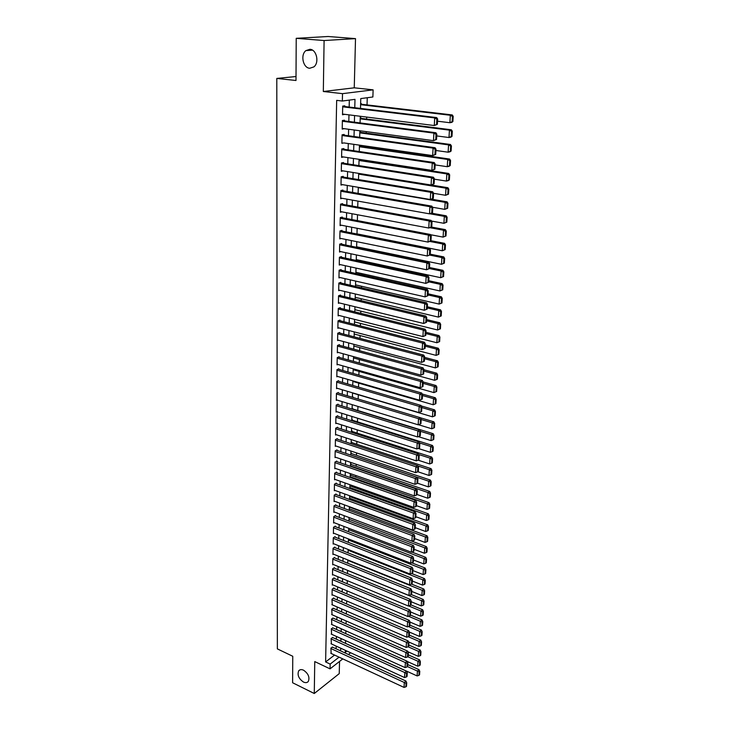 <?xml version="1.0" encoding="UTF-8"?>
<svg xmlns="http://www.w3.org/2000/svg" width="730" height="730" viewBox="0 0 730 730"><rect width="100%" height="100%" fill="white"/><g stroke="black" fill="none" stroke-linecap="round" stroke-linejoin="round"><path stroke-width="1.09" d="M303.552 670.204C308.288 673.507 309.885 677.239 308.343 681.391C307.211 682.796 305.569 683.006 303.434 682.03C298.707 678.699 297.128 674.967 298.689 670.843C299.811 669.465 301.435 669.255 303.552 670.204M309.931 49.293C316.601 49.43 319.539 62.68 313.863 66.904L309.739 68.255C303.069 68.027 300.194 54.814 305.925 50.598L309.931 49.293M296.006 76.531L276.798 78.429L277.354 648.888L292.757 656.27L292.611 682.751L314.274 693.5L339.231 673.635L339.55 661.435M276.798 78.429L295.988 80.492L296.225 38.316L328.089 36.5L355.51 38.626L324.093 40.542L323.326 91.505L342.507 93.659L373.112 89.854L372.884 96.98L360.766 98.587L360.492 108.414M323.326 91.505L354.251 87.819L355.51 38.626M354.251 87.819L373.112 89.854M355.154 498.526L355.181 497.741M355.474 487.85L355.51 486.682M355.802 477.091L355.848 475.522M356.13 466.233L356.185 464.262M356.459 455.283L356.532 452.901M356.797 444.232L356.879 441.44M357.134 433.091L357.226 429.879M357.472 421.858L357.581 418.208M357.81 410.515L357.937 406.427M358.156 399.018L358.293 394.738M358.521 387.11L358.64 383.113M358.886 375.092L358.996 371.387M359.251 362.965L359.352 359.552M359.616 350.728L359.717 347.608M359.99 338.373L360.082 335.563M360.365 325.909L360.447 323.399M360.748 313.316L360.812 311.126M361.131 300.614L361.186 298.743M361.523 287.784L361.569 286.251M361.916 274.836L361.952 273.631M362.308 261.76L362.335 260.902M362.71 248.556L362.719 248.045M365.356 160.755L365.374 160.281M365.776 146.995L365.803 146.018M366.195 133.106L366.241 131.619M366.615 119.072L366.679 117.074M367.044 104.91L367.263 97.72M296.225 38.316L324.093 40.542M332.615 647.209L330.891 648.048L331.155 653.478M332.825 637.609L331.101 638.431L331.374 643.906M333.044 627.937L331.31 628.74L331.593 634.26M333.263 618.182L331.52 618.967L331.812 624.533M333.491 608.345L331.739 609.112L332.031 614.724M333.71 598.436L333.72 597.934L331.949 599.184L332.26 604.841M333.938 588.435L333.948 587.933L332.168 589.165L332.041 595.187L332.488 594.868M334.167 578.352L334.176 577.85L332.387 579.063L332.26 585.131L332.716 584.812M334.395 568.186L334.404 567.675L332.615 568.871L332.478 574.994L332.953 574.674M334.623 557.93L334.632 557.419L332.834 558.605L332.707 564.774L333.181 564.454M334.86 547.591L334.869 547.071L333.062 548.239L332.926 554.471L333.418 554.143M335.088 537.17L335.106 536.641L333.291 537.791L333.154 544.069L333.665 543.75M335.326 526.649L335.344 526.12L333.519 527.252L333.382 533.584L333.902 533.256M335.563 516.046L335.581 515.508L333.756 516.63L333.61 523.018L334.148 522.68M335.809 505.342L335.818 504.813L333.984 505.908L333.847 512.351L334.395 512.013M336.055 494.557L336.065 494.009L334.221 495.095L334.084 501.592L334.65 501.255M336.293 483.671L336.311 483.123L334.459 484.182L334.322 490.742L334.897 490.405M336.548 472.693L336.557 472.137L334.696 473.177L334.559 479.792L335.152 479.455M336.795 461.615L336.804 461.059L334.942 462.081L334.796 468.751L335.417 468.405M337.041 450.446L337.059 449.881L335.189 450.885L335.043 457.61L335.681 457.263M337.296 439.168L337.315 438.602L335.435 439.588L335.289 446.377L335.946 446.03M337.552 427.798L337.57 427.223L335.681 428.191L335.535 435.034L336.211 434.688M337.817 416.319L337.826 415.744L335.928 416.684L335.782 423.601L336.484 423.245M338.072 404.748L338.09 404.165L336.183 405.086L336.037 412.058L336.758 411.702M338.337 393.068L338.355 392.475L336.439 393.379L336.284 400.414L337.041 400.058M338.601 381.279L338.62 380.686L336.694 381.562L336.539 388.661L337.324 388.305M338.875 369.38L338.884 368.787L336.959 369.635L336.804 376.808L337.607 376.443M339.14 357.381L339.158 356.778L337.224 357.609L337.059 364.845L337.908 364.471M339.413 345.272L339.432 344.66L337.488 345.463L337.324 352.763L338.2 352.398M339.687 333.044L339.705 332.433L337.753 333.209L337.588 340.582L338.501 340.207M339.97 320.707L339.979 320.087L338.026 320.844L337.862 328.281L338.811 327.907M340.253 308.252L340.262 307.631L338.291 308.361L338.127 315.862L339.121 315.488M340.536 295.687L340.545 295.057L338.565 295.76L338.401 303.333L339.441 302.959M340.819 283.003L340.837 282.364L338.848 283.039L338.684 290.686L339.769 290.303M341.111 270.191L341.12 269.552L339.131 270.2L338.957 277.92L340.098 277.537M341.394 257.261L341.412 256.613L339.413 257.243L339.24 265.036L340.435 264.652M341.695 244.212L341.704 243.555L339.696 244.158L339.523 252.023L340.791 251.64M341.987 231.036L342.005 230.379L339.979 230.954L339.806 238.893L341.147 238.5M342.288 217.741L342.306 217.065L340.271 217.613L340.098 225.634L341.512 225.232M342.589 204.309L342.607 203.633L340.563 204.144L340.39 212.238L341.895 211.846M342.899 190.74L342.908 190.065L340.864 190.548L340.682 198.724L342.297 198.323M343.209 177.052L343.219 176.359L341.166 176.815L340.983 185.073L342.708 184.672M343.52 163.219L343.529 162.525L341.467 162.954L341.284 171.285L343.137 170.893M341.759 149.65L432.269 163L434.24 162.553L341.768 148.957L341.585 157.37L343.593 156.968M344.149 135.16L344.168 134.448L342.078 134.804L341.895 143.308L343.976 142.897M344.469 120.915L344.487 120.194L342.388 120.523L342.206 129.11L344.295 128.672M361.268 104.226L361.295 103.514L360.629 103.614M360.875 118.351L360.894 117.649L360.228 117.749M360.483 132.331L360.501 131.637L359.835 131.747M360.091 146.182L360.109 145.489L359.452 145.617M359.698 159.897L359.717 159.423M353.001 397.467L353.019 396.956L352.407 397.248M352.681 408.937L352.69 408.371L352.088 408.663M352.362 420.243L352.371 419.686L351.778 419.987M352.043 431.457L352.061 430.901L351.459 431.211M351.732 442.572L351.741 442.015L351.148 442.334M351.422 453.595L351.431 453.038L350.838 453.366L430.371 480.084L428.656 481.18L430.508 482.174L430.271 486.162L430.955 485.715L431.193 481.736L430.508 482.174M351.112 464.517L351.121 463.97L350.537 464.298M350.801 475.349L350.82 474.801L350.227 475.139L429.021 502.66L427.315 503.791L429.158 504.777L428.921 508.691L429.605 508.226L429.833 504.32L429.158 504.777M350.5 486.08L350.519 485.55L349.925 485.888L428.355 513.792L426.658 514.951L428.492 515.928L428.255 519.806L428.93 519.34L429.167 515.462L428.492 515.928M350.199 496.728L350.218 496.199L349.634 496.546M445.172 249.605L445.464 244.842L444.725 245.088L444.442 249.861L445.172 249.605L442.298 250.773L357.007 233.865M349.332 507.113L349.789 506.839M354.771 107.73L354.99 99.353L342.343 101.032L336.667 100.366L325.616 661.946L334.559 655.056M336.129 648.824L336.192 646.123M336.357 639.215L336.43 636.451M336.594 629.525L336.658 626.705M336.831 619.761L336.895 616.868M337.068 609.906L337.132 606.958M337.306 599.978L337.379 596.967M337.543 589.968L337.616 586.883M337.789 579.866L337.862 576.718M338.036 569.683L338.109 566.471M338.282 559.408L338.355 556.132M338.528 549.051L338.611 545.702M338.775 538.612L338.857 535.19M339.03 528.073L339.112 524.587M339.286 517.451L339.377 513.883M339.541 506.73L339.632 503.098M339.806 495.925L339.897 492.212M340.07 485.021L340.162 481.234M340.335 474.016L340.426 470.156M340.6 462.92L340.691 458.978M340.864 451.733L340.965 447.709M341.138 440.436L341.238 436.33M341.412 429.039L341.512 424.851M341.686 417.542L341.795 413.271M341.969 405.944L342.069 401.591M342.251 394.237L342.361 389.802M342.534 382.429L342.644 377.903M342.817 370.512L342.927 365.894M343.109 358.485L343.219 353.776M343.401 346.349L343.52 341.549M343.693 334.094L343.812 329.203M343.994 321.729L344.113 316.747M344.295 309.255L344.414 304.173M344.596 296.654L344.724 291.471M344.898 283.943L345.025 278.659M345.208 271.104L345.336 265.72M345.518 258.155L345.655 252.662M345.837 245.07L345.974 239.476M346.157 231.866L346.294 226.163M346.476 218.535L346.613 212.722M346.796 205.066L346.942 199.153M347.124 191.479L347.27 185.447M347.453 177.746L347.599 171.605M347.79 163.885L347.936 157.625M348.128 149.887L348.274 143.518M348.465 135.753L348.621 129.256M348.812 121.472L348.967 114.856M349.159 107.054L349.323 100.11M344.797 106.525L344.806 105.804L342.708 106.096L342.516 114.774L344.615 114.309M341.768 148.947L343.848 148.555L343.83 149.258M342.79 658.898L330.051 668.853L314.758 661.581L314.274 693.5M330.051 668.853L330.161 664.09L339.076 657.164M325.616 661.946L330.161 664.09M342.343 101.032L342.507 93.659M350.628 652.757L348.411 654.491M345.327 650.32L345.272 652.346L346.933 651.06M360.273 116.271L360.082 122.932M359.863 130.761L359.68 137.304M359.461 145.115L359.288 151.53M359.069 159.322L358.886 165.619M358.676 173.384L358.503 179.571M358.284 187.309L358.111 193.377M357.901 201.106L357.727 207.055M357.517 214.757L357.353 220.597M357.134 228.28L356.979 234.011M356.76 241.676L356.605 247.297M356.395 254.934L356.24 260.455M356.021 268.074L355.875 273.485M355.656 281.077L355.51 286.397M355.3 293.971L355.154 299.181M354.944 306.737L354.798 311.847M354.588 319.384L354.452 324.394M354.242 331.904L354.105 336.831M353.895 344.314L353.758 349.141M353.548 356.614L353.411 361.35M353.21 368.796L353.074 373.441M352.873 380.868L352.745 385.422M352.535 392.831L352.407 397.293M352.207 404.675L352.079 409.055M351.869 416.419L351.75 420.717M351.55 428.063L351.431 432.269M351.221 439.597L351.112 443.721M350.902 451.021L350.792 455.073M350.592 462.355L350.482 466.315M350.272 473.587L350.163 477.466M349.962 484.711L349.852 488.516M349.652 495.743L349.551 499.475M349.351 506.684L349.25 510.334M349.049 517.524L348.949 521.101M348.748 528.264L348.648 531.778M348.447 538.923L348.347 542.354M348.155 549.48L348.055 552.847M347.854 559.956L347.763 563.25M347.571 570.34L347.48 573.561M347.279 580.633L347.188 583.79M346.996 590.844L346.905 593.937M346.713 600.963L346.622 603.993M346.431 611.001L346.349 613.966M346.148 620.956L346.066 623.849M345.874 630.82L345.792 633.658M345.6 640.611L345.527 643.385M340.654 650.914L340.727 648.203M340.901 641.287L340.974 638.513M341.156 631.578L341.229 628.749M341.412 621.787L341.485 618.894M341.667 611.923L341.74 608.966M341.923 601.967L342.005 598.947M342.188 591.93L342.27 588.845M342.452 581.81L342.534 578.662M342.717 571.608L342.799 568.387M342.981 561.315L343.063 558.03M343.255 550.94L343.337 547.582M343.529 540.465L343.611 537.043M343.803 529.907L343.894 526.412M344.076 519.258L344.168 515.69M344.359 508.518L344.451 504.877M344.633 497.687L344.733 493.964M344.925 486.755L345.016 482.959M345.208 475.732L345.308 471.854M345.5 464.608L345.6 460.648M345.792 453.385L345.892 449.351M346.084 442.061L346.193 437.945M346.376 430.645L346.485 426.448M346.677 419.12L346.786 414.832M346.978 407.486L347.097 403.124M347.288 395.751L347.398 391.298M347.589 383.916L347.708 379.372M347.909 371.962L348.027 367.336M348.219 359.899L348.338 355.181M348.538 347.736L348.657 342.918M348.858 335.453L348.986 330.544M349.177 323.052L349.305 318.052M349.497 310.542L349.634 305.441M349.825 297.904L349.962 292.712M350.163 285.156L350.3 279.864M350.491 272.29L350.637 266.888M350.829 259.296L350.975 253.794M351.176 246.174L351.322 240.562M351.522 232.925L351.668 227.213M351.869 219.557L352.015 213.735M352.216 206.052L352.371 200.12M352.572 192.419L352.727 186.369M352.928 178.649L353.092 172.49M353.293 164.743L353.457 158.465M353.658 150.699L353.822 144.303M354.023 136.519L354.196 130.004M354.397 122.202L354.57 115.559M342.525 114.199L344.615 114.455M342.215 128.489L344.295 128.763M435.719 154.404L436.011 149.185L435.226 149.358L434.934 154.568L435.719 154.404L432.671 155.59L343.976 142.934M342.689 106.826L434.697 117.922L436.686 117.585L342.698 106.279M437.37 124.346L434.286 125.533L434.697 117.922L436.868 119.163L436.577 124.492L437.37 124.346L437.662 119.026L436.868 119.163M342.534 114.053L434.286 125.533L436.577 124.492M436.686 117.585L437.662 119.026M452.892 121.554L453.202 116.335L452.445 116.471L452.125 121.691L452.892 121.554L451.779 122.375L449.881 122.722L437.544 121.207M360.593 104.673L450.319 115.258L452.226 114.929L360.611 104.153M452.125 121.691L449.881 122.722L450.319 115.258L452.445 116.471M453.202 116.335L452.226 114.929M342.379 121.244L433.885 133.106L435.865 132.732L342.388 120.642M436.54 139.457L433.474 140.644L433.885 133.106L436.038 134.338L435.755 139.612L436.54 139.457L436.832 134.183L436.038 134.338M342.215 128.398L433.474 140.644L435.755 139.612M435.865 132.732L436.832 134.183M342.06 135.515L433.072 148.135L435.043 147.715L342.078 134.868M434.934 154.568L432.671 155.59L433.072 148.135L435.226 149.358M435.043 147.715L436.011 149.185M434.907 169.196L431.877 170.382L432.269 163L434.414 164.214L434.131 169.378L434.907 169.196L435.19 164.031L434.414 164.214M341.603 156.667L431.877 170.382L434.131 169.378M434.24 162.553L435.19 164.031M341.448 163.648L431.485 177.718L433.438 177.235L341.594 162.927M434.104 183.832L431.092 185.018L431.485 177.718L433.611 178.923L433.328 184.033L434.104 183.832L434.387 178.722L433.611 178.923M341.302 170.592L447.873 187.701L446.003 188.203L448.074 189.371L447.773 194.335L448.521 194.134L448.813 189.17L448.074 189.371M433.438 177.235L434.387 178.722M433.328 184.033L431.092 185.018M451.998 136.373L452.308 131.208L451.551 131.354L451.24 136.519L451.998 136.373L450.894 137.158L448.996 137.532L436.741 135.926M360.2 118.835L449.434 130.141L451.341 129.785L360.219 118.269M451.24 136.519L448.996 137.532L449.434 130.141L451.551 131.354M452.308 131.208L451.341 129.785M451.113 151.037L451.423 145.918L450.666 146.082L450.355 151.201L451.113 151.037L450.018 151.785L448.129 152.196L435.938 150.489M359.808 132.86L448.567 144.887L450.456 144.485L359.826 132.249M450.355 151.201L448.129 152.196L448.567 144.887L450.666 146.082M451.423 145.918L450.456 144.485M450.237 165.546L450.547 160.481L449.789 160.655L449.488 165.728L450.237 165.546L449.151 166.257L447.271 166.705L435.144 164.907M359.416 146.748L447.7 159.468L449.589 159.04L359.434 146.091M449.488 165.728L447.271 166.705L447.7 159.468L449.789 160.655M450.547 160.481L449.589 159.04M449.37 179.909L449.68 174.899L448.923 175.09L448.621 180.1L449.37 179.909L448.293 180.593L446.422 181.076L434.359 179.188M359.032 160.509L446.842 173.913L448.722 173.448L359.05 159.797M448.621 180.1L446.422 181.076L446.842 173.913L448.923 175.09M449.68 174.899L448.722 173.448M341.147 177.509L430.7 192.282L432.644 191.762L341.43 176.76M433.31 198.314L430.308 199.509L430.7 192.282L432.808 193.468L432.534 198.533L433.31 198.314L433.593 193.268L432.808 193.468M341.001 184.389L430.308 199.509L432.534 198.533M432.644 191.762L433.593 193.268M448.521 194.134L445.583 195.293L433.584 193.313M358.649 174.132L446.003 188.203L445.583 195.293L447.773 194.335M448.813 189.17L447.873 187.701M340.846 191.233L429.924 206.69L431.859 206.143L341.238 190.457M432.525 212.658L429.532 213.844L429.924 206.69L432.023 207.877L431.749 212.886L432.525 212.658L432.799 207.658L432.023 207.877M340.7 198.04L429.532 213.844L431.749 212.886M431.859 206.143L432.799 207.658M447.673 208.214L447.964 203.296L447.225 203.515L446.924 208.424L447.673 208.214L444.743 209.373L432.552 207.256M358.275 187.628L445.163 202.356L447.025 201.818L431.448 199.19M446.924 208.424L444.743 209.373L445.163 202.356L447.225 203.515M447.964 203.296L447.025 201.818M340.554 204.82L429.149 220.962L431.083 220.378L341.047 204.026M431.749 226.847L428.775 228.034L429.149 220.962L431.248 222.13L430.974 227.085L431.749 226.847L432.014 221.902L431.248 222.13M340.408 211.572L428.775 228.034L430.974 227.085M431.083 220.378L432.014 221.902M446.833 222.148L447.125 217.285L446.386 217.513L446.094 222.376L446.833 222.148L443.922 223.307L431.503 221.053M429.778 213.771L444.333 216.363L446.185 215.797L431.585 213.206M446.094 222.376L443.922 223.307L444.333 216.363L446.386 217.513M447.125 217.285L446.185 215.797M340.262 218.279L428.391 235.078L430.317 234.458L340.837 217.458M430.974 240.9L428.017 242.086L428.391 235.078L430.472 236.246L430.207 241.146L430.974 240.9L431.248 236L430.472 236.246M340.116 224.968L428.017 242.086L430.207 241.146M430.317 234.458L431.248 236M446.003 235.945L446.285 231.136L445.555 231.374L445.263 236.191L446.003 235.945L443.101 237.113L430.463 234.704M429.879 227.687L443.512 230.224L445.364 229.631L431.393 227.048M445.263 236.191L443.101 237.113L443.512 230.224L445.555 231.374M446.285 231.136L445.364 229.631M339.97 231.611L427.643 249.058L429.559 248.41L340.627 230.771M430.216 254.806L427.269 255.993L427.643 249.058L429.714 250.217L429.45 255.071L430.216 254.806L430.481 249.952L429.714 250.217M339.824 238.226L427.269 255.993L429.45 255.071M429.559 248.41L430.481 249.952M339.678 244.815L426.895 262.891L428.802 262.216L340.399 243.948M429.459 268.576L426.53 269.762L426.895 262.891L428.957 264.041L428.692 268.85L429.459 268.576L429.724 263.767L428.957 264.041M339.541 251.376L426.53 269.762L428.692 268.85M428.802 262.216L429.724 263.767M339.395 257.891L426.156 276.597L428.054 275.885L340.18 257.006M428.711 282.2L425.791 283.386L426.156 276.597L428.209 277.728L427.953 282.492L428.711 282.2L428.966 277.446L428.209 277.728M339.249 264.388L425.791 283.386L427.953 282.492M428.054 275.885L428.966 277.446M339.112 270.848L425.426 290.157L427.324 289.418L339.952 269.936M427.972 295.696L425.07 296.882L425.426 290.157L427.47 291.288L427.214 295.997L427.972 295.696L428.227 290.987L427.47 291.288M338.976 277.281L425.07 296.882L427.214 295.997M427.324 289.418L428.227 290.987M338.829 283.678L424.705 303.58L426.594 302.813L339.715 282.747M338.693 290.056L424.349 310.25L424.705 303.58L426.74 304.702L426.484 309.374L427.232 309.055L427.488 304.401L426.74 304.702M426.594 302.813L427.488 304.401M426.484 309.374L424.349 310.25M338.556 296.398L423.993 316.875L425.864 316.081L339.487 295.431M338.419 302.704L423.637 323.472L423.993 316.875L426.01 317.988L425.763 322.614L426.512 322.286L426.758 317.669L426.01 317.988M425.864 316.081L426.758 317.669M425.763 322.614L423.637 323.472M338.282 308.991L423.281 330.042L425.152 329.221L339.249 308.005M338.145 315.241L422.925 336.576L423.281 330.042L425.289 331.146L425.043 335.727L425.791 335.389L426.037 330.818L425.289 331.146M425.152 329.221L426.037 330.818M425.043 335.727L422.925 336.576M338.008 321.465L422.579 343.082L424.44 342.224L339.012 320.461M337.871 327.66L422.232 349.551L422.579 343.082L424.586 344.177L424.331 348.703L425.079 348.356L425.325 343.83L424.586 344.177M424.44 342.224L425.325 343.83M424.331 348.703L422.232 349.551M337.734 333.829L421.885 355.984L423.738 355.108L338.775 332.807M337.607 339.97L421.538 362.39L421.885 355.984L423.874 357.079L423.628 361.56L424.376 361.204L424.614 356.724L423.874 357.079M423.738 355.108L424.614 356.724M423.628 361.56L421.538 362.39M337.47 346.075L421.192 368.769L423.044 367.865L338.537 345.034M337.342 352.161L420.854 375.12L421.192 368.769L423.181 369.854L422.935 374.298L423.674 373.933L423.92 369.49L423.181 369.854M423.044 367.865L423.92 369.49M422.935 374.298L420.854 375.12M337.205 358.211L420.516 381.434L422.351 380.503L338.3 357.143M337.077 364.243L420.179 387.712L420.516 381.434L422.488 382.511L422.25 386.909L422.98 386.535L423.227 382.137L422.488 382.511M422.351 380.503L423.227 382.137M422.25 386.909L420.179 387.712M336.941 370.238L419.841 393.972L421.675 393.014L338.063 369.152M336.813 376.215L419.504 400.195L419.841 393.972L421.803 395.04L421.566 399.401L422.296 399.009L422.533 394.656L421.803 395.04M421.675 393.014L422.533 394.656M421.566 399.401L419.504 400.195M429.888 241.466L442.699 243.957L444.543 243.336L430.983 240.708M444.442 249.861L442.298 250.773L442.699 243.957L444.725 245.088M445.464 244.842L444.543 243.336M444.36 263.138L444.643 258.42L443.913 258.675L443.63 263.402L444.36 263.138L441.495 264.296L356.623 246.786M429.669 255.08L441.896 257.553L443.73 256.896L430.244 254.177M443.63 263.402L441.495 264.296L441.896 257.553L443.913 258.675M444.643 258.42L443.73 256.896M443.557 276.533L443.84 271.861L443.11 272.135L442.827 276.807L443.557 276.533L440.701 277.692L356.258 259.597M429.459 268.567L441.093 271.012L442.927 270.328L429.514 267.518M442.827 276.807L440.701 277.692L441.093 271.012L443.11 272.135M443.84 271.861L442.927 270.328M442.754 289.792L443.037 285.165L442.307 285.457L442.033 290.084L442.754 289.792L439.916 290.96L355.902 272.29M428.729 281.816L440.309 284.344L442.124 283.632L428.793 280.731M442.033 290.084L439.916 290.96L440.309 284.344L442.307 285.457M443.037 285.165L442.124 283.632M428.008 294.938L439.524 297.539L439.141 304.091L355.556 284.864M441.513 298.643L441.239 303.233L441.969 302.932L442.243 298.351L441.513 298.643L439.524 297.539L441.34 296.8L428.072 293.816M439.141 304.091L441.239 303.233M442.243 298.351L441.34 296.8M427.296 307.932L438.748 310.615L438.365 317.103L355.209 297.32M440.738 311.71L440.464 316.254L441.185 315.944L441.458 311.4L440.738 311.71L438.748 310.615L440.555 309.849L427.36 306.773M438.365 317.103L440.464 316.254M441.458 311.4L440.555 309.849M426.594 320.808L437.982 323.563L437.608 329.987L354.862 309.666M439.962 324.649L439.688 329.148L440.409 328.829L440.674 324.33L439.962 324.649L437.982 323.563L439.788 322.769L426.658 319.603M437.608 329.987L439.688 329.148M440.674 324.33L439.788 322.769M425.891 333.555L437.224 336.384L436.85 342.744L354.515 321.903M439.186 337.461L438.922 341.914L439.633 341.585L439.907 337.132L439.186 337.461L437.224 336.384L439.022 335.563L425.955 332.314M436.85 342.744L438.922 341.914M439.907 337.132L439.022 335.563M425.198 346.184L436.476 349.077L436.102 355.382L354.178 334.021M438.429 350.154L438.164 354.57L438.876 354.223L439.141 349.816L438.429 350.154L436.476 349.077L438.265 348.237L425.271 344.907M436.102 355.382L438.164 354.57M439.141 349.816L438.265 348.237M424.513 358.695L435.728 361.66L435.363 367.902L353.84 346.038M437.671 362.728L437.416 367.099L438.119 366.743L438.383 362.372L437.671 362.728L435.728 361.66L437.507 360.793L424.586 357.381M435.363 367.902L437.416 367.099M438.383 362.372L437.507 360.793M423.829 371.086L434.989 374.125L434.624 380.303L353.512 357.937M436.923 375.174L436.668 379.509L437.38 379.144L437.635 374.818L436.923 375.174L434.989 374.125L436.768 373.222L423.902 369.736M434.624 380.303L436.668 379.509M437.635 374.818L436.768 373.222M423.154 383.359L434.259 386.462L433.903 392.594L353.183 369.736M436.184 387.511L435.929 391.8L436.631 391.435L436.896 387.146L436.184 387.511L434.259 386.462L436.029 385.54L423.126 381.945M433.903 392.594L435.929 391.8M436.896 387.146L436.029 385.54M336.685 382.155L419.166 406.391L421 405.415L337.826 381.051M336.557 388.077L418.837 412.56L419.166 406.391L421.128 407.45L420.891 411.766L421.621 411.373L421.858 407.057L421.128 407.45M421 405.415L421.858 407.057M420.891 411.766L418.837 412.56M336.43 393.963L418.509 418.691L420.325 417.688L337.588 392.84M336.302 399.83L418.18 424.805L418.509 418.691L420.453 419.75L420.224 424.02L420.945 423.619L421.183 419.349L420.453 419.75M420.325 417.688L421.183 419.349M420.224 424.02L418.18 424.805M336.174 405.67L417.852 430.882L419.659 429.851L337.351 404.52M336.046 411.483L417.524 436.932L417.852 430.882L419.786 431.923L419.558 436.157L420.279 435.746L420.516 431.512L419.786 431.923M419.659 429.851L420.516 431.512M419.558 436.157L417.524 436.932M335.919 417.268L417.204 442.955L419.011 441.905L337.114 416.1M335.791 423.026L416.876 448.941L417.204 442.955L419.13 443.986L418.901 448.184L419.622 447.764L419.85 443.566L419.13 443.986M419.011 441.905L419.85 443.566M418.901 448.184L416.876 448.941M422.488 395.523L433.538 398.69L433.182 404.758L352.855 381.434M435.454 399.73L435.199 403.982L435.901 403.599L436.157 399.356L435.454 399.73L433.538 398.69L435.299 397.75L422.186 393.999M433.182 404.758L435.199 403.982M436.157 399.356L435.299 397.75M421.83 407.568L432.817 410.808L432.461 416.821L352.526 393.023M434.733 411.839L434.478 416.054L435.18 415.662L435.427 411.455L434.733 411.839L432.817 410.808L434.569 409.84L421.274 405.935M432.461 416.821L434.478 416.054M435.427 411.455L434.569 409.84M421.173 419.513L432.114 422.807L431.759 428.765L418.436 424.705M434.012 423.838L433.757 428.008L434.459 427.607L434.706 423.437L434.012 423.838L432.114 422.807L433.857 421.812L420.361 417.761M431.759 428.765L433.757 428.008M434.706 423.437L433.857 421.812M420.407 431.302L431.403 434.697L431.056 440.601L418.327 436.631M433.301 435.719L433.054 439.852L433.748 439.442L433.994 435.308L433.301 435.719L431.403 434.697L433.145 433.684L352.088 408.754M431.056 440.601L433.054 439.852M433.994 435.308L433.145 433.684M335.672 428.756L416.556 454.909L418.354 453.841L336.877 427.579M335.545 434.469L416.237 460.849L416.556 454.909L418.482 455.94L418.253 460.101L418.965 459.663L419.193 455.511L418.482 455.94M418.354 453.841L419.193 455.511M418.253 460.101L416.237 460.849M419.54 442.955L430.709 446.477L430.362 452.326L418.208 448.448M432.589 447.49L432.342 451.587L433.036 451.167L433.282 447.079L432.589 447.49L430.709 446.477L432.443 445.446L351.769 420.06M430.362 452.326L432.342 451.587M433.282 447.079L432.443 445.446M335.417 440.154L415.918 466.753L417.715 465.667L336.639 438.949M335.298 445.811L415.607 472.639L415.918 466.753L417.834 467.784L417.606 471.899L418.317 471.461L418.546 467.346L417.834 467.784M417.715 465.667L418.546 467.346M417.606 471.899L415.607 472.639M418.682 454.489L430.016 458.148L429.678 463.942L418.08 460.165M431.895 459.161L431.649 463.212L432.333 462.793L432.58 458.732L431.895 459.161L430.016 458.148L431.74 457.099L351.459 431.266M429.678 463.942L431.649 463.212M432.58 458.732L431.74 457.099M335.17 451.441L415.288 478.497L417.076 477.374L336.411 450.227M335.052 457.053L414.978 484.318L415.288 478.497L417.195 479.51L416.967 483.589L417.679 483.141L417.907 479.062L417.195 479.51M417.076 477.374L417.907 479.062M416.967 483.589L414.978 484.318M417.843 465.932L429.331 469.719L428.994 475.458L417.852 471.744M431.202 470.713L430.955 474.737L431.64 474.308L431.886 470.284L431.202 470.713L429.331 469.719L431.056 468.642L351.148 442.38M428.994 475.458L430.955 474.737M431.886 470.284L431.056 468.642M334.933 462.637L414.658 490.122L416.438 488.99L336.174 461.406M334.805 468.195L414.348 495.898L414.658 490.122L416.556 491.135L416.337 495.177L417.04 494.721L417.268 490.679L416.556 491.135M416.438 488.99L417.268 490.679M416.337 495.177L414.348 495.898M350.792 454.973L428.656 481.18L428.318 486.873L417.56 483.214M428.318 486.873L430.271 486.162M431.193 481.736L430.371 480.084M334.687 473.733L414.047 501.647L415.808 500.488L335.946 472.483M334.568 479.245L413.737 507.368L414.047 501.647L415.927 502.651L415.708 506.656L416.41 506.191L416.638 502.185L415.927 502.651M415.808 500.488L416.638 502.185M415.708 506.656L413.737 507.368M350.491 465.923L427.981 492.54L427.652 498.179L417.058 494.502M429.833 493.526L429.596 497.477L430.28 497.02L430.517 493.079L429.833 493.526L427.981 492.54L429.687 491.418L350.537 464.316M427.652 498.179L429.596 497.477M430.517 493.079L429.687 491.418M334.45 484.729L413.426 513.062L415.188 511.885L335.718 483.461M334.331 490.195L413.125 518.729L413.426 513.062L415.306 514.057L415.087 518.026L415.79 517.552L416.009 513.582L415.306 514.057M415.188 511.885L416.009 513.582M415.087 518.026L413.125 518.729M350.181 476.781L427.315 503.791L426.986 509.385L416.447 505.653M426.986 509.385L428.921 508.691M429.833 504.32L429.021 502.66M334.212 495.633L412.815 524.377L414.576 523.173L335.49 494.347M334.094 501.054L412.514 529.989L412.815 524.377L414.686 525.363L414.476 529.296L415.169 528.812L415.388 524.888L414.686 525.363M414.576 523.173L415.388 524.888M414.476 529.296L412.514 529.989M349.88 487.54L426.658 514.951L426.329 520.49L415.835 516.712M426.329 520.49L428.255 519.806M429.167 515.462L428.355 513.792M333.975 506.447L412.213 535.583L413.965 534.369L335.262 505.142M333.856 511.812L411.912 541.149L412.213 535.583L414.074 536.568L413.864 540.465L414.558 539.972L414.777 536.085L414.074 536.568M413.965 534.369L414.777 536.085M413.864 540.465L411.912 541.149M349.588 498.216L426.001 526.002L425.672 531.495L415.233 527.662M427.826 526.978L427.598 530.82L428.273 530.345L428.501 526.503L427.826 526.978L426.001 526.002L427.689 524.833L349.661 496.537M425.672 531.495L427.598 530.82M428.501 526.503L427.689 524.833M333.738 517.159L411.62 546.688L413.363 545.456L335.034 515.845M333.628 522.479L411.318 552.208L411.62 546.688L413.472 547.673L413.262 551.533L413.956 551.031L414.166 547.171L413.472 547.673M413.363 545.456L414.166 547.171M413.262 551.533L411.318 552.208M349.287 508.792L425.353 536.961L425.033 542.408L414.64 538.521M427.169 537.928L426.94 541.733L427.616 541.258L427.844 537.444L427.169 537.928L425.353 536.961L427.032 535.774L349.378 507.095M425.033 542.408L426.94 541.733M427.844 537.444L427.032 535.774M333.51 527.781L411.026 557.702L412.76 556.452L334.815 526.449M333.391 533.064L410.734 563.168L411.026 557.702L412.87 558.669L412.66 562.502L413.353 562L413.563 558.167L412.87 558.669M412.76 556.452L413.563 558.167M412.66 562.502L410.734 563.168M348.995 519.286L424.705 547.828L424.385 553.221L414.047 549.288M426.521 548.777L426.293 552.555L426.959 552.072L427.187 548.294L426.521 548.777L424.705 547.828L426.384 546.615L349.095 517.561M424.385 553.221L426.293 552.555M427.187 548.294L426.384 546.615M333.281 538.32L410.433 568.615L412.167 567.338L334.586 536.97M333.163 543.549L410.141 574.036L410.433 568.615L412.277 569.573L412.067 573.369L412.751 572.858L412.961 569.072L412.277 569.573M412.167 567.338L412.961 569.072M412.067 573.369L410.141 574.036M348.703 529.688L424.075 558.587L423.756 563.934L413.463 559.956M425.873 559.545L425.645 563.286L426.311 562.793L426.539 559.052L425.873 559.545L424.075 558.587L425.745 557.364L411.811 552.035M423.756 563.934L425.645 563.286M426.539 559.052L425.745 557.364M333.053 548.759L409.858 579.428L411.583 578.133L334.367 547.4M332.935 553.951L409.566 584.794L409.858 579.428L411.684 580.386L411.474 584.146L412.167 583.626L412.368 579.866L411.684 580.386M411.583 578.133L412.368 579.866M411.474 584.146L409.566 584.794M348.42 540.008L423.437 569.263L423.126 574.565L412.879 570.541M425.234 570.203L425.006 573.917L425.672 573.415L425.9 569.71L425.234 570.203L423.437 569.263L425.106 568.013L411.738 562.821M423.126 574.565L425.006 573.917M425.9 569.71L425.106 568.013M332.825 559.116L409.274 590.141L410.999 588.836L334.148 557.738M332.716 564.263L408.992 595.47L409.274 590.141L411.099 591.099L410.89 594.822L411.583 594.293L411.784 590.57L411.099 591.099M410.999 588.836L411.784 590.57M410.89 594.822L408.992 595.47M348.128 550.237L422.816 579.839L422.506 585.095L412.304 581.025M424.595 580.779L424.376 584.456L425.043 583.954L425.262 580.277L424.595 580.779L422.816 579.839L424.477 578.58L411.656 573.515M422.506 585.095L424.376 584.456M425.262 580.277L424.477 578.58M332.606 569.382L408.709 600.763L410.415 599.439L333.929 567.995M332.488 574.492L408.426 606.046L408.709 600.763L410.515 601.712L410.315 605.407L410.999 604.878L411.2 601.182L410.515 601.712M410.415 599.439L411.2 601.182M410.315 605.407L408.426 606.046M347.845 560.385L422.195 590.333L421.885 595.543L411.738 591.419M423.975 591.264L423.756 594.913L424.413 594.393L424.632 590.752L423.975 591.264L422.195 590.333L423.847 589.046L411.528 584.1M421.885 595.543L423.756 594.913M424.632 590.752L423.847 589.046M332.378 579.565L408.143 611.293L409.84 609.952L333.71 578.16M332.269 584.63L407.86 616.531L408.143 611.293L409.941 612.242L409.74 615.901L410.424 615.363L410.625 611.703L409.941 612.242M409.84 609.952L410.625 611.703M409.74 615.901L407.86 616.531M347.562 570.44L421.575 600.726L421.274 605.891L411.173 601.73M423.345 601.657L423.126 605.27L423.792 604.75L424.002 601.137L423.345 601.657L421.575 600.726L423.227 599.43L411.255 594.548M421.274 605.891L423.126 605.27M424.002 601.137L423.227 599.43M332.159 589.667L407.577 621.732L409.274 620.372L333.491 588.243M332.05 594.685L407.294 626.915L407.577 621.732L409.375 622.672L409.174 626.303L409.849 625.756L410.05 622.124L409.375 622.672M409.274 620.372L410.05 622.124M409.174 626.303L407.294 626.915M408.718 605.946L420.964 611.037L420.662 616.156L410.607 611.95M422.734 611.959L422.515 615.536L423.172 615.007L423.382 611.43L422.734 611.959L420.964 611.037L422.606 609.723L410.972 604.896M420.662 616.156L422.515 615.536M423.382 611.43L422.606 609.723M331.94 599.677L407.021 632.08L408.709 630.711L333.281 598.244M331.831 604.65L406.747 637.217L407.021 632.08L408.809 633.01L408.608 636.606L409.284 636.058L409.484 632.463L408.809 633.01M408.709 630.711L409.484 632.463M408.608 636.606L406.747 637.217M408.581 616.284L420.361 621.248L420.06 626.331L410.023 622.07M422.113 622.17L421.904 625.72L422.56 625.19L422.77 621.631L422.113 622.17L420.361 621.248L421.995 619.925L410.442 615.061M420.06 626.331L421.904 625.72M422.77 621.631L421.995 619.925M331.721 609.605L406.464 642.336L408.152 640.949L333.062 608.163M331.621 614.541L406.19 647.437L406.464 642.336L408.252 643.258L408.052 646.826L408.727 646.269L408.919 642.701L408.252 643.258M408.152 640.949L408.919 642.701M408.052 646.826L406.19 647.437M408.444 626.541L419.759 631.386L419.467 636.414L409.302 632.034M421.511 632.299L421.301 635.821L421.949 635.273L422.159 631.751L421.511 632.299L419.759 631.386L421.392 630.045L409.886 625.135M419.467 636.414L421.301 635.821M422.159 631.751L421.392 630.045M331.511 619.46L405.916 652.51L407.605 651.105L332.853 618M331.402 624.351L405.652 657.557L405.916 652.51L407.696 653.423L407.504 656.964L408.17 656.398L408.362 652.857L407.696 653.423M407.605 651.105L408.362 652.857M407.504 656.964L405.652 657.557M408.298 636.715L419.166 641.433L418.874 646.424L408.581 641.926M420.909 642.336L420.699 645.831L421.347 645.284L421.557 641.789L420.909 642.336L419.166 641.433L420.79 640.073L409.338 635.118M418.874 646.424L420.699 645.831M421.557 641.789L420.79 640.073M331.301 629.223L405.378 662.584L407.048 661.17L332.643 627.754M331.192 634.078L405.104 667.594L405.378 662.584L407.139 663.497L406.948 667.01L407.623 666.435L407.815 662.931L407.139 663.497M407.048 661.17L407.815 662.931M406.948 667.01L405.104 667.594M408.106 646.78L418.582 651.388L418.281 656.343L407.869 651.726M420.307 652.292L420.106 655.759L420.754 655.202L420.954 651.744L420.307 652.292L418.582 651.388L420.197 650.019L408.791 645.01M418.281 656.343L420.106 655.759M420.954 651.744L420.197 650.019M331.082 638.914L404.84 672.586L406.51 671.153L332.433 637.427M330.982 643.732L404.575 677.549L404.84 672.586L406.601 673.489L406.409 676.966L407.075 676.391L407.267 672.914L406.601 673.489M406.51 671.153L407.267 672.914M406.409 676.966L404.575 677.549M407.787 656.717L417.989 661.27L417.706 666.18L407.176 661.444M419.723 662.165L419.513 665.596L420.161 665.039L420.361 661.608L419.723 662.165L417.989 661.27L419.604 659.883L408.252 654.828M417.706 666.18L419.513 665.596M420.361 661.608L419.604 659.883M330.873 648.523L404.31 682.495L405.971 681.044L332.223 647.026M330.772 653.295L404.046 687.414L404.31 682.495L406.053 683.399L405.871 686.839L406.528 686.255L406.72 682.815L406.053 683.399M405.971 681.044L406.72 682.815M405.871 686.839L404.046 687.414M407.468 666.563L417.414 671.062L417.122 675.925L345.527 643.34M419.13 671.947L418.929 675.36L419.567 674.794L419.777 671.39L419.13 671.947L417.414 671.062L419.02 669.656L407.723 664.565M417.122 675.925L418.929 675.36M419.777 671.39L419.02 669.656M305.925 50.598L312.449 50.133M298.689 670.843L300.039 669.821"/></g></svg>
